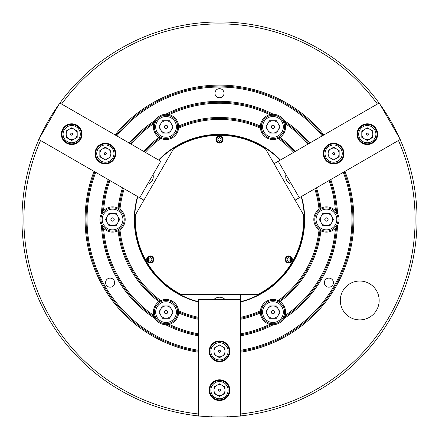 <?xml version="1.0" encoding="UTF-8"?>
<svg xmlns="http://www.w3.org/2000/svg" width="439" height="439" viewBox="0 0 439 439"><rect width="100%" height="100%" fill="white"/><g stroke="black" fill="none" stroke-linecap="round" stroke-linejoin="round"><path stroke-width="0.66" d="M379.164 300.463A19.431 19.431 0 0 0 359.733 281.031A19.431 19.431 0 0 0 340.302 300.463A19.431 19.431 0 0 0 359.733 319.894A19.431 19.431 0 0 0 379.164 300.463M333.415 282.65A4.533 4.533 0 0 0 328.882 278.117A4.533 4.533 0 0 0 324.35 282.65A4.533 4.533 0 0 0 328.882 287.183A4.533 4.533 0 0 0 333.415 282.65M114.65 282.65A4.533 4.533 0 0 0 110.118 278.117A4.533 4.533 0 0 0 105.585 282.65A4.533 4.533 0 0 0 110.118 287.183A4.533 4.533 0 0 0 114.65 282.65M224.033 93.2A4.533 4.533 0 0 0 219.5 88.662A4.533 4.533 0 0 0 214.967 93.2A4.533 4.533 0 0 0 219.5 97.732A4.533 4.533 0 0 0 224.033 93.2M287.968 258.094A1.619 1.619 0 0 0 287.375 258.686A1.619 1.619 0 0 1 290.393 259.498A1.619 1.619 0 0 1 289.586 260.898A1.619 1.619 0 0 0 290.179 260.305M151.032 258.094A1.619 1.619 0 0 1 151.625 258.686A1.619 1.619 0 0 0 148.607 259.498A1.619 1.619 0 0 0 149.414 260.898A1.619 1.619 0 0 1 148.821 260.305M220.312 138.104A1.619 1.619 0 0 0 218.688 138.104A1.619 1.619 0 0 1 221.119 139.509A1.619 1.619 0 0 1 218.688 140.908A1.619 1.619 0 0 0 220.312 140.908M260.338 312.003A12.632 12.632 0 0 0 260.338 312.107L260.404 310.828A12.632 12.632 0 0 0 260.338 311.92A101.041 101.041 0 0 1 240.55 318.324M314.752 188.814A100.07 100.07 0 0 1 319.043 209.26L320.882 208.157A12.632 12.632 0 0 0 319.043 229.74A100.07 100.07 0 0 1 278.139 300.589L280.016 301.626A12.632 12.632 0 0 0 260.404 310.828A100.07 100.07 0 0 1 240.55 317.331M285.597 312.107A12.632 12.632 0 0 0 280.016 301.626A102.013 102.013 0 0 0 320.882 230.843L319.043 229.74A12.632 12.632 0 0 0 337.553 225.492L335.423 228.373A116.264 116.264 0 0 1 285.147 315.454A12.632 12.632 0 0 0 285.597 312.107M108.241 179.573A118.206 118.206 0 0 0 101.447 213.508L103.577 210.627A12.632 12.632 0 0 0 118.118 230.843A12.632 12.632 0 0 0 119.957 229.74L118.118 230.843A102.013 102.013 0 0 0 158.984 301.626L160.861 300.589A12.632 12.632 0 0 0 155.285 318.741L153.853 315.454A116.264 116.264 0 0 1 103.577 228.373L101.447 225.492A118.206 118.206 0 0 0 155.285 318.741A12.632 12.632 0 0 0 165.662 324.734A118.206 118.206 0 0 0 198.45 335.819M198.45 317.331A100.07 100.07 0 0 1 178.596 310.828L178.662 311.92A12.632 12.632 0 0 0 160.861 300.589A100.07 100.07 0 0 1 119.957 229.74A12.632 12.632 0 0 0 118.118 208.157A12.632 12.632 0 0 0 103.577 210.627A116.264 116.264 0 0 1 109.953 180.561M198.45 318.324A101.041 101.041 0 0 1 178.662 311.92L178.662 312.107A12.632 12.632 0 0 0 178.662 312.003M122.53 187.821A102.013 102.013 0 0 0 118.118 208.157L119.957 209.26A100.07 100.07 0 0 1 124.248 188.814M131.003 144.102A116.264 116.264 0 0 1 153.853 123.546L155.285 120.259A12.632 12.632 0 0 0 158.984 137.374A102.013 102.013 0 0 0 143.58 151.362L144.442 151.856A101.041 101.041 0 0 1 159.878 137.923L158.984 137.374A12.632 12.632 0 0 0 160.861 138.411A100.07 100.07 0 0 0 145.304 152.355M309.709 143.114A118.206 118.206 0 0 0 283.715 120.259L285.147 123.546A12.632 12.632 0 0 0 269.776 114.672L273.338 114.266A118.206 118.206 0 0 0 165.662 114.266L169.224 114.672A12.632 12.632 0 0 0 155.285 120.259A118.206 118.206 0 0 0 129.291 143.114M178.635 126.031A12.632 12.632 0 0 0 169.224 114.672A116.264 116.264 0 0 1 269.776 114.672A12.632 12.632 0 0 0 260.338 126.893L260.365 126.031A102.013 102.013 0 0 0 178.635 126.031L178.662 126.893A12.632 12.632 0 0 0 178.635 126.031M295.42 151.362A102.013 102.013 0 0 0 280.016 137.374A12.632 12.632 0 0 0 285.147 123.546A116.264 116.264 0 0 1 307.997 144.102M329.047 180.561A116.264 116.264 0 0 1 335.423 210.627L337.553 213.508A12.632 12.632 0 0 0 320.882 208.157A102.013 102.013 0 0 0 316.47 187.821M240.55 335.819A118.206 118.206 0 0 0 273.338 324.734A12.632 12.632 0 0 0 285.147 315.454L283.715 318.741A118.206 118.206 0 0 0 337.553 225.492A12.632 12.632 0 0 0 337.553 213.508A118.206 118.206 0 0 0 330.759 179.573M198.45 302.032A85.171 85.171 0 0 1 137.5 196.463M137.791 196.634A84.848 84.848 0 0 0 198.45 301.697M240.55 413.972A195.607 195.607 0 0 0 398.442 140.496M400.132 139.52A197.55 197.55 0 0 1 240.55 415.925M240.55 350.273A132.457 132.457 0 0 0 343.276 172.346M240.55 351.255A133.429 133.429 0 0 0 344.132 171.852M94.017 171.358A134.4 134.4 0 0 0 198.45 352.243M94.868 171.852A133.429 133.429 0 0 0 198.45 351.255M239.068 416.079A197.55 197.55 0 0 1 219.538 417.05M219.462 417.05A197.55 197.55 0 0 1 199.932 416.079M198.45 415.925A197.55 197.55 0 0 1 38.868 139.52M240.55 319.318A102.013 102.013 0 0 0 260.365 312.969A12.632 12.632 0 0 0 273.338 324.734L269.776 324.328A116.264 116.264 0 0 1 240.55 333.843M260.365 312.969L260.338 312.107A12.632 12.632 0 0 0 260.365 312.969M240.55 334.831A117.235 117.235 0 0 0 271.368 324.635M198.45 333.843A116.264 116.264 0 0 1 169.224 324.328L165.662 324.734A12.632 12.632 0 0 0 178.635 312.969A102.013 102.013 0 0 0 198.45 319.318M167.632 324.635A117.235 117.235 0 0 0 198.45 334.831M102.517 227.15A117.235 117.235 0 0 0 154.38 316.985M119.04 230.343A101.041 101.041 0 0 0 159.878 301.077M109.097 180.067A117.235 117.235 0 0 0 102.517 211.85M123.392 188.32A101.041 101.041 0 0 0 119.04 208.657M271.368 114.365A117.235 117.235 0 0 0 167.632 114.365M260.338 126.997A12.632 12.632 0 0 1 260.338 126.893L260.338 127.08A12.632 12.632 0 0 0 260.404 128.172L260.338 127.08A101.041 101.041 0 0 0 178.662 127.08L178.596 128.172A12.632 12.632 0 0 0 178.662 127.08L178.662 126.893A12.632 12.632 0 0 1 178.662 126.997M293.696 152.355A100.07 100.07 0 0 0 278.139 138.411A12.632 12.632 0 0 1 260.404 128.172A100.07 100.07 0 0 0 178.596 128.172A12.632 12.632 0 0 1 160.861 138.411L159.878 137.923M308.853 143.608A117.235 117.235 0 0 0 284.62 122.015M294.558 151.856A101.041 101.041 0 0 0 279.122 137.923L278.139 138.411A12.632 12.632 0 0 0 280.016 137.374L279.122 137.923M154.38 122.015A117.235 117.235 0 0 0 130.147 143.608M336.483 211.85A117.235 117.235 0 0 0 329.903 180.067M284.62 316.985A117.235 117.235 0 0 0 336.483 227.15M279.122 301.077A101.041 101.041 0 0 0 319.96 230.343M319.96 208.657A101.041 101.041 0 0 0 315.608 188.32M158.55 160.005A85.171 85.171 0 0 1 280.45 160.005M301.5 196.463A85.171 85.171 0 0 1 240.55 302.032M322.226 135.881A132.457 132.457 0 0 0 116.774 135.881M95.724 172.346A132.457 132.457 0 0 0 198.45 350.273M323.933 134.899A134.4 134.4 0 0 0 115.067 134.899M377.392 104.032A195.607 195.607 0 0 0 61.608 104.032M240.55 352.243A134.4 134.4 0 0 0 344.983 171.358M40.558 140.496A195.607 195.607 0 0 0 198.45 413.972M39.472 138.159A197.55 197.55 0 0 1 48.4 120.758M48.438 120.692A197.55 197.55 0 0 1 59.04 104.262M59.918 103.055A197.55 197.55 0 0 1 379.082 103.055M379.96 104.262A197.55 197.55 0 0 1 390.562 120.692M390.6 120.758A197.55 197.55 0 0 1 399.528 138.159M280.159 160.169A84.848 84.848 0 0 0 158.841 160.169M240.55 301.697A84.848 84.848 0 0 0 301.209 196.634M274.04 163.703L379.219 102.978L400.269 139.443L295.09 200.162L299.299 197.737L278.249 161.272L274.04 163.703M160.751 161.272L59.781 102.978L38.731 139.443L143.91 200.162L139.701 197.737L160.751 161.272M240.55 294.635L240.55 299.491L240.55 294.635M198.45 299.491L198.45 416.079L240.55 416.079L240.55 299.491L198.45 299.491M323.077 135.393A133.429 133.429 0 0 0 115.923 135.393M178.662 312.107L178.635 312.969A12.632 12.632 0 0 0 178.662 312.107M292.336 259.498A3.561 3.561 0 0 0 288.774 255.932A3.561 3.561 0 0 0 285.213 259.498A3.561 3.561 0 0 0 288.774 263.06A3.561 3.561 0 0 0 292.336 259.498M153.787 259.498A3.561 3.561 0 0 0 150.226 255.932A3.561 3.561 0 0 0 146.664 259.498A3.561 3.561 0 0 0 150.226 263.06A3.561 3.561 0 0 0 153.787 259.498M223.061 139.509A3.561 3.561 0 0 0 219.5 135.947A3.561 3.561 0 0 0 215.939 139.509A3.561 3.561 0 0 0 219.5 143.07A3.561 3.561 0 0 0 223.061 139.509M134.718 216.076L135.426 214.852A84.2 84.2 0 0 0 181.488 294.635L257.512 294.635A84.2 84.2 0 0 0 303.574 214.852L304.282 216.076M181.488 294.635L180.072 294.635M264.854 147.789L265.562 149.013A84.2 84.2 0 0 0 173.438 149.013L174.146 147.789M173.438 149.013L135.426 214.852M303.574 214.852L265.562 149.013M258.928 294.635L257.512 294.635M238.909 416.079A194.312 194.312 0 0 1 200.091 416.079M227.594 416.079L227.594 416.88M211.406 416.88L211.406 416.079M213.881 299.491A8.094 8.094 0 0 1 225.119 299.491M209.134 390.172A10.366 10.366 0 0 0 219.5 400.533A10.366 10.366 0 0 0 229.866 390.172A10.366 10.366 0 0 0 219.5 379.806A10.366 10.366 0 0 0 209.134 390.172M209.134 351.31A10.366 10.366 0 0 0 219.5 361.67A10.366 10.366 0 0 0 229.866 351.31A10.366 10.366 0 0 0 219.5 340.944A10.366 10.366 0 0 0 209.134 351.31M218.688 140.908A1.619 1.619 0 0 1 218.688 138.104M219.5 142.357A2.848 2.848 0 0 0 222.348 139.509A2.848 2.848 0 0 0 219.5 136.661A2.848 2.848 0 0 0 216.652 139.509A2.848 2.848 0 0 0 219.5 142.357M219.5 136.271A3.238 3.238 0 0 1 222.738 139.509A3.238 3.238 0 0 1 219.5 142.746A3.238 3.238 0 0 1 216.262 139.509A3.238 3.238 0 0 1 219.5 136.271M217.881 138.576L217.881 140.442L219.5 141.38L221.119 140.442L221.119 138.576L219.5 137.637L217.881 138.576M151.625 258.686A1.619 1.619 0 0 1 149.414 260.898M152.695 258.072A2.848 2.848 0 0 0 148.799 257.029A2.848 2.848 0 0 0 147.756 260.92A2.848 2.848 0 0 0 151.653 261.962A2.848 2.848 0 0 0 152.695 258.072M147.422 261.117A3.238 3.238 0 0 1 148.607 256.689A3.238 3.238 0 0 1 153.03 257.874A3.238 3.238 0 0 1 151.845 262.303A3.238 3.238 0 0 1 147.422 261.117M150.226 261.364L151.845 260.431L151.845 258.56L150.226 257.627L148.607 258.56L148.607 260.431L150.226 261.364M286.305 258.072A2.848 2.848 0 0 0 287.347 261.962A2.848 2.848 0 0 0 291.244 260.92A2.848 2.848 0 0 0 290.201 257.029A2.848 2.848 0 0 0 286.305 258.072M291.578 261.117A3.238 3.238 0 0 1 287.155 262.303A3.238 3.238 0 0 1 285.97 257.874A3.238 3.238 0 0 1 290.393 256.689A3.238 3.238 0 0 1 291.578 261.117M289.586 260.898A1.619 1.619 0 0 1 287.375 258.686M290.393 258.56L288.774 257.627L287.155 258.56L287.155 260.431L288.774 261.364L290.393 260.431L290.393 258.56M216.745 394.941A5.504 5.504 0 0 0 225.004 390.172A5.504 5.504 0 0 0 216.745 385.404A5.504 5.504 0 0 0 216.745 394.941M219.5 389.152A1.021 1.021 0 0 0 218.479 390.172A1.021 1.021 0 0 0 219.5 391.187A1.021 1.021 0 0 0 220.521 390.172A1.021 1.021 0 0 0 219.5 389.152M219.5 398.782A8.615 8.615 0 0 0 228.115 390.172A8.615 8.615 0 0 0 219.5 381.557A8.615 8.615 0 0 0 210.885 390.172A8.615 8.615 0 0 0 219.5 398.782M219.5 380.454A9.713 9.713 0 0 1 229.213 390.172A9.713 9.713 0 0 1 219.5 399.885A9.713 9.713 0 0 1 209.787 390.172A9.713 9.713 0 0 1 219.5 380.454M213.996 386.989L213.996 393.349L219.5 396.527L225.004 393.349L225.004 386.989L219.5 383.812L213.996 386.989M321.107 216.422A6.151 6.151 0 0 0 326.435 225.651A6.151 6.151 0 0 0 331.763 216.422A6.151 6.151 0 0 0 321.107 216.422M328.103 219.5A1.668 1.668 0 0 0 326.435 217.832A1.668 1.668 0 0 0 324.772 219.5A1.668 1.668 0 0 0 326.435 221.168A1.668 1.668 0 0 0 328.103 219.5M316.075 219.5A10.366 10.366 0 0 0 326.435 229.866A10.366 10.366 0 0 0 336.801 219.5A10.366 10.366 0 0 0 326.435 209.134A10.366 10.366 0 0 0 316.075 219.5M338.096 219.5A11.661 11.661 0 0 1 326.435 231.161A11.661 11.661 0 0 1 314.779 219.5A11.661 11.661 0 0 1 326.435 207.839A11.661 11.661 0 0 1 338.096 219.5M329.991 213.349L322.884 213.349L319.329 219.5L322.884 225.651L329.991 225.651L333.541 219.5L329.991 213.349M272.97 305.956A6.151 6.151 0 0 0 267.642 315.186A6.151 6.151 0 0 0 278.299 315.186A6.151 6.151 0 0 0 272.97 305.956M273.799 313.55A1.668 1.668 0 0 0 274.408 311.278A1.668 1.668 0 0 0 272.136 310.669A1.668 1.668 0 0 0 271.527 312.941A1.668 1.668 0 0 0 273.799 313.55M267.785 303.135A10.366 10.366 0 0 0 263.993 317.293A10.366 10.366 0 0 0 278.15 321.085A10.366 10.366 0 0 0 281.942 306.927A10.366 10.366 0 0 0 267.785 303.135M278.798 322.204A11.661 11.661 0 0 1 262.873 317.94A11.661 11.661 0 0 1 267.137 302.01A11.661 11.661 0 0 1 283.067 306.279A11.661 11.661 0 0 1 278.798 322.204M280.071 312.107L276.521 305.956L269.414 305.956L265.864 312.107L269.414 318.264L276.521 318.264L280.071 312.107M171.358 309.034A6.151 6.151 0 0 0 160.701 309.034A6.151 6.151 0 0 0 166.03 318.264A6.151 6.151 0 0 0 171.358 309.034M165.201 313.55A1.668 1.668 0 0 0 167.473 312.941A1.668 1.668 0 0 0 166.864 310.669A1.668 1.668 0 0 0 164.592 311.278A1.668 1.668 0 0 0 165.201 313.55M171.215 303.135A10.366 10.366 0 0 0 157.058 306.927A10.366 10.366 0 0 0 160.85 321.085A10.366 10.366 0 0 0 175.007 317.293A10.366 10.366 0 0 0 171.215 303.135M160.202 322.204A11.661 11.661 0 0 1 155.933 306.279A11.661 11.661 0 0 1 171.863 302.01A11.661 11.661 0 0 1 176.127 317.94A11.661 11.661 0 0 1 160.202 322.204M169.586 318.264L173.136 312.107L169.586 305.956L162.479 305.956L158.929 312.107L162.479 318.264L169.586 318.264M117.893 222.578A6.151 6.151 0 0 0 112.565 213.349A6.151 6.151 0 0 0 107.237 222.578A6.151 6.151 0 0 0 117.893 222.578M110.897 219.5A1.668 1.668 0 0 0 112.565 221.168A1.668 1.668 0 0 0 114.228 219.5A1.668 1.668 0 0 0 112.565 217.832A1.668 1.668 0 0 0 110.897 219.5M122.925 219.5A10.366 10.366 0 0 0 112.565 209.134A10.366 10.366 0 0 0 102.199 219.5A10.366 10.366 0 0 0 112.565 229.866A10.366 10.366 0 0 0 122.925 219.5M100.904 219.5A11.661 11.661 0 0 1 112.565 207.839A11.661 11.661 0 0 1 124.221 219.5A11.661 11.661 0 0 1 112.565 231.161A11.661 11.661 0 0 1 100.904 219.5M109.009 225.651L116.115 225.651L119.671 219.5L116.115 213.349L109.009 213.349L105.459 219.5L109.009 225.651M166.03 133.044A6.151 6.151 0 0 0 171.358 123.814A6.151 6.151 0 0 0 160.701 123.814A6.151 6.151 0 0 0 166.03 133.044M165.201 125.45A1.668 1.668 0 0 0 164.592 127.722A1.668 1.668 0 0 0 166.864 128.331A1.668 1.668 0 0 0 167.473 126.059A1.668 1.668 0 0 0 165.201 125.45M171.215 135.865A10.366 10.366 0 0 0 175.007 121.707A10.366 10.366 0 0 0 160.85 117.915A10.366 10.366 0 0 0 157.058 132.073A10.366 10.366 0 0 0 171.215 135.865M160.202 116.796A11.661 11.661 0 0 1 176.127 121.06A11.661 11.661 0 0 1 171.863 136.99A11.661 11.661 0 0 1 155.933 132.721A11.661 11.661 0 0 1 160.202 116.796M158.929 126.893L162.479 133.044L169.586 133.044L173.136 126.893L169.586 120.736L162.479 120.736L158.929 126.893M267.642 129.966A6.151 6.151 0 0 0 278.299 129.966A6.151 6.151 0 0 0 272.97 120.736A6.151 6.151 0 0 0 267.642 129.966M273.799 125.45A1.668 1.668 0 0 0 271.527 126.059A1.668 1.668 0 0 0 272.136 128.331A1.668 1.668 0 0 0 274.408 127.722A1.668 1.668 0 0 0 273.799 125.45M267.785 135.865A10.366 10.366 0 0 0 281.942 132.073A10.366 10.366 0 0 0 278.15 117.915A10.366 10.366 0 0 0 263.993 121.707A10.366 10.366 0 0 0 267.785 135.865M278.798 116.796A11.661 11.661 0 0 1 283.067 132.721A11.661 11.661 0 0 1 267.137 136.99A11.661 11.661 0 0 1 262.873 121.06A11.661 11.661 0 0 1 278.798 116.796M269.414 120.736L265.864 126.893L269.414 133.044L276.521 133.044L280.071 126.893L276.521 120.736L269.414 120.736M216.745 356.078A5.504 5.504 0 0 0 225.004 351.31A5.504 5.504 0 0 0 216.745 346.541A5.504 5.504 0 0 0 216.745 356.078M219.5 350.289A1.021 1.021 0 0 0 218.479 351.31A1.021 1.021 0 0 0 219.5 352.325A1.021 1.021 0 0 0 220.521 351.31A1.021 1.021 0 0 0 219.5 350.289M219.5 359.925A8.615 8.615 0 0 0 228.115 351.31A8.615 8.615 0 0 0 219.5 342.694A8.615 8.615 0 0 0 210.885 351.31A8.615 8.615 0 0 0 219.5 359.925M219.5 341.591A9.713 9.713 0 0 1 229.213 351.31A9.713 9.713 0 0 1 219.5 361.023A9.713 9.713 0 0 1 209.787 351.31A9.713 9.713 0 0 1 219.5 341.591M213.996 348.127L213.996 354.487L219.5 357.664L225.004 354.487L225.004 348.127L219.5 344.95L213.996 348.127M339.155 153.595A5.504 5.504 0 0 0 330.896 148.826A5.504 5.504 0 0 0 330.896 158.364A5.504 5.504 0 0 0 339.155 153.595M332.767 154.105A1.021 1.021 0 0 0 334.156 154.479A1.021 1.021 0 0 0 334.529 153.085A1.021 1.021 0 0 0 333.141 152.712A1.021 1.021 0 0 0 332.767 154.105M341.108 149.287A8.615 8.615 0 0 0 329.343 146.138A8.615 8.615 0 0 0 326.188 157.903A8.615 8.615 0 0 0 337.959 161.058A8.615 8.615 0 0 0 341.108 149.287M325.233 158.452A9.713 9.713 0 0 1 328.789 145.183A9.713 9.713 0 0 1 342.063 148.739A9.713 9.713 0 0 1 338.507 162.007A9.713 9.713 0 0 1 325.233 158.452M333.651 159.955L339.155 156.772L339.155 150.418L333.651 147.241L328.142 150.418L328.142 156.772L333.651 159.955M102.6 148.826A5.504 5.504 0 0 0 102.6 158.364A5.504 5.504 0 0 0 110.858 153.595A5.504 5.504 0 0 0 102.6 148.826M106.233 154.105A1.021 1.021 0 0 0 105.859 152.712A1.021 1.021 0 0 0 104.471 153.085A1.021 1.021 0 0 0 104.844 154.479A1.021 1.021 0 0 0 106.233 154.105M97.892 149.287A8.615 8.615 0 0 0 101.041 161.058A8.615 8.615 0 0 0 112.812 157.903A8.615 8.615 0 0 0 109.657 146.138A8.615 8.615 0 0 0 97.892 149.287M113.767 158.452A9.713 9.713 0 0 1 100.493 162.007A9.713 9.713 0 0 1 96.937 148.739A9.713 9.713 0 0 1 110.211 145.183A9.713 9.713 0 0 1 113.767 158.452M110.858 150.418L105.349 147.241L99.845 150.418L99.845 156.772L105.349 159.955L110.858 156.772L110.858 150.418M372.81 134.164A5.504 5.504 0 0 0 364.551 129.395A5.504 5.504 0 0 0 364.551 138.933A5.504 5.504 0 0 0 372.81 134.164M366.422 134.674A1.021 1.021 0 0 0 367.816 135.047A1.021 1.021 0 0 0 368.184 133.654A1.021 1.021 0 0 0 366.795 133.286A1.021 1.021 0 0 0 366.422 134.674M374.763 129.856A8.615 8.615 0 0 0 362.998 126.706A8.615 8.615 0 0 0 359.843 138.472A8.615 8.615 0 0 0 371.613 141.627A8.615 8.615 0 0 0 374.763 129.856M358.893 139.02A9.713 9.713 0 0 1 362.449 125.752A9.713 9.713 0 0 1 375.718 129.307A9.713 9.713 0 0 1 372.162 142.576A9.713 9.713 0 0 1 358.893 139.02M367.306 140.524L372.81 137.341L372.81 130.987L367.306 127.809L361.802 130.987L361.802 137.341L367.306 140.524M68.945 129.395A5.504 5.504 0 0 0 68.945 138.933A5.504 5.504 0 0 0 77.198 134.164A5.504 5.504 0 0 0 68.945 129.395M72.578 134.674A1.021 1.021 0 0 0 72.205 133.286A1.021 1.021 0 0 0 70.816 133.654A1.021 1.021 0 0 0 71.184 135.047A1.021 1.021 0 0 0 72.578 134.674M64.237 129.856A8.615 8.615 0 0 0 67.386 141.627A8.615 8.615 0 0 0 79.157 138.472A8.615 8.615 0 0 0 76.002 126.706A8.615 8.615 0 0 0 64.237 129.856M80.107 139.02A9.713 9.713 0 0 1 66.838 142.576A9.713 9.713 0 0 1 63.282 129.307A9.713 9.713 0 0 1 76.551 125.752A9.713 9.713 0 0 1 80.107 139.02M77.198 130.987L71.694 127.809L66.19 130.987L66.19 137.341L71.694 140.524L77.198 137.341L77.198 130.987M372.486 143.141A10.366 10.366 0 0 0 376.278 128.984A10.366 10.366 0 0 0 362.126 125.192A10.366 10.366 0 0 0 358.328 139.344A10.366 10.366 0 0 0 372.486 143.141M338.831 162.573A10.366 10.366 0 0 0 342.623 148.415A10.366 10.366 0 0 0 328.465 144.623A10.366 10.366 0 0 0 324.673 158.775A10.366 10.366 0 0 0 338.831 162.573M76.874 125.192A10.366 10.366 0 0 0 62.722 128.984A10.366 10.366 0 0 0 66.514 143.141A10.366 10.366 0 0 0 80.672 139.344A10.366 10.366 0 0 0 76.874 125.192M110.535 144.623A10.366 10.366 0 0 0 96.377 148.415A10.366 10.366 0 0 0 100.169 162.573A10.366 10.366 0 0 0 114.327 158.775A10.366 10.366 0 0 0 110.535 144.623M380.037 104.405A194.312 194.312 0 0 1 399.446 138.016M385.694 114.2L386.391 113.8M394.485 127.82L393.788 128.221M291.584 184.369A8.094 8.094 0 0 1 285.965 174.64M39.554 138.016A194.312 194.312 0 0 1 58.963 104.405M45.212 128.221L44.515 127.82M52.609 113.8L53.306 114.2M153.035 174.64A8.094 8.094 0 0 1 147.416 184.369"/></g></svg>
